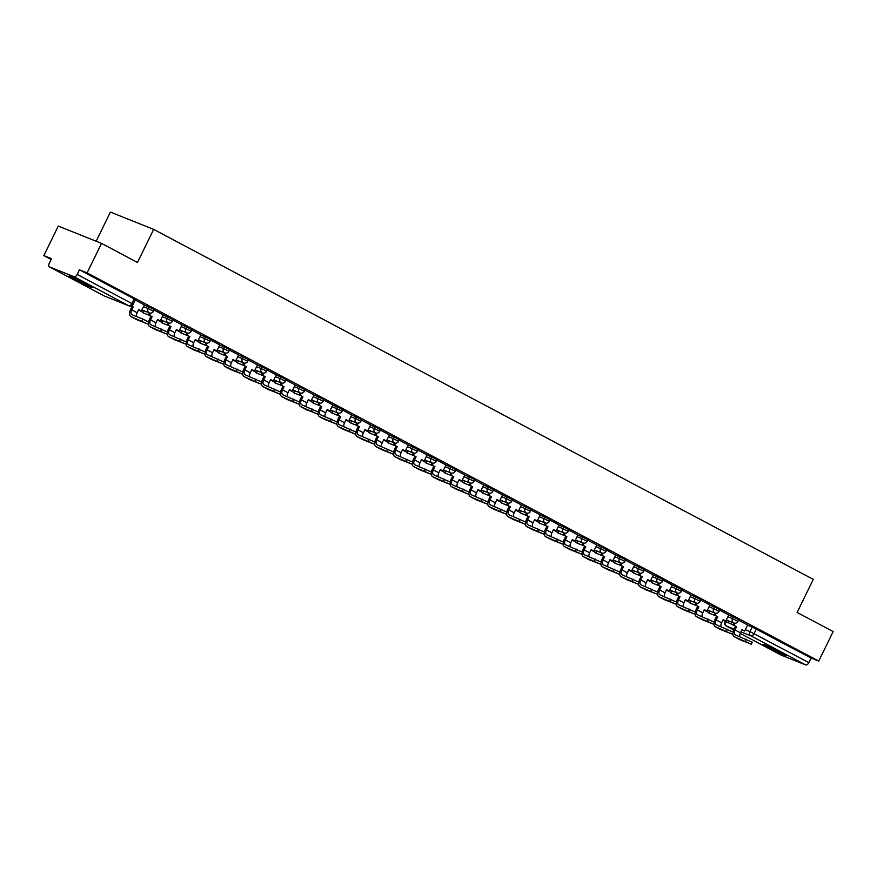 <?xml version="1.0" encoding="UTF-8"?>
<svg xmlns="http://www.w3.org/2000/svg" width="877" height="877" viewBox="0 0 877 877"><rect width="100%" height="100%" fill="white"/><g stroke="black" fill="none" stroke-linecap="round" stroke-linejoin="round"><path stroke-width="1.32" d="M154.286 309.647L148.904 306.906L148.103 308.54L153.486 311.269L154.286 309.647M173.142 319.645L167.748 316.915L166.959 318.548L172.341 321.278L173.142 319.645M191.997 329.642L186.604 326.913L185.803 328.546L191.197 331.276L191.997 329.642M210.842 339.651L205.459 336.921L204.659 338.555L210.052 341.285L210.842 339.651M229.697 349.649L224.315 346.919L223.514 348.553L228.908 351.282L229.697 349.649M248.553 359.658L243.159 356.928L242.37 358.561L247.752 361.291L248.553 359.658M267.408 369.655L262.015 366.926L261.225 368.559L266.608 371.289L267.408 369.655M286.264 379.664L280.87 376.935L280.07 378.568L285.463 381.298L286.264 379.664M305.108 389.662L299.726 386.932L298.925 388.566L304.319 391.295L305.108 389.662M323.964 399.671L318.581 396.941L317.781 398.575L323.175 401.304L323.964 399.671M342.819 409.669L337.426 406.939L336.636 408.572L342.019 411.302L342.819 409.669M361.675 419.677L356.281 416.948L355.492 418.57L360.875 421.311L361.675 419.677M380.519 429.675L375.137 426.946L374.336 428.579L379.73 431.309L380.519 429.675M399.375 439.684L393.992 436.954L393.192 438.577L398.586 441.317L399.375 439.684M418.23 449.682L412.837 446.952L412.047 448.585L417.43 451.315L418.23 449.682M437.086 459.691L431.692 456.95L430.903 458.583L436.286 461.324L437.086 459.691M455.941 469.688L450.548 466.959L449.748 468.592L455.141 471.322L455.941 469.688M474.786 479.697L469.403 476.956L468.603 478.59L473.997 481.33L474.786 479.697M493.641 489.695L488.259 486.965L487.459 488.599L492.852 491.328L493.641 489.695M512.497 499.704L507.103 496.963L506.314 498.596L511.697 501.326L512.497 499.704M531.352 509.701L525.959 506.972L525.17 508.605L530.552 511.335L531.352 509.701M550.208 519.71L544.814 516.97L544.014 518.603L549.408 521.333L550.208 519.71M569.052 529.708L563.67 526.978L562.87 528.612L568.263 531.341L569.052 529.708M587.908 539.717L582.525 536.976L581.725 538.61L587.108 541.339L587.908 539.717M606.763 549.715L601.37 546.985L600.581 548.618L605.963 551.348L606.763 549.715M625.619 559.712L620.225 556.983L619.425 558.616L624.819 561.346L625.619 559.712M644.463 569.721L639.081 566.991L638.281 568.625L643.674 571.355L644.463 569.721M663.319 579.719L657.936 576.989L657.136 578.623L662.53 581.352L663.319 579.719M682.174 589.728L676.781 586.998L675.992 588.631L681.374 591.361L682.174 589.728M701.03 599.725L695.636 596.996L694.847 598.629L700.23 601.359L701.03 599.725M719.885 609.734L714.492 607.005L713.692 608.638L719.085 611.368L719.885 609.734M738.73 619.732L733.347 617.002L732.547 618.636L737.941 621.365L738.73 619.732M767.956 647.379A12.892 0.647 -154 0 0 779.872 653.233A12.892 0.647 -154 0 0 786.285 655.722A12.892 0.647 -154 0 0 781.451 652.773A12.892 0.647 -154 0 0 769.524 646.919A12.892 0.647 -154 0 0 763.111 644.42A12.892 0.647 -154 0 0 767.956 647.379M73.767 279.061A12.892 0.647 -154 0 0 85.694 284.915A12.892 0.647 -154 0 0 92.107 287.415A12.892 0.647 -154 0 0 87.261 284.455A12.892 0.647 -154 0 0 75.345 278.601A12.892 0.647 -154 0 0 68.932 276.102A12.892 0.647 -154 0 0 73.767 279.061M101.502 243.367L137.514 262.475L153.661 229.379L813.275 579.357L797.138 612.453L833.15 631.561L818.745 661.083L87.097 272.89L101.502 243.367L58.255 226.08L43.85 255.613L51.118 259.46M96.196 241.241L110.403 212.091L153.661 229.379M43.85 255.613L51.502 258.671L49.265 263.264A3.311 1.853 -62.1 0 0 49.441 266.882A3.311 1.853 -62.1 0 0 49.54 266.926L74.03 276.704A3.311 1.853 -62.1 0 0 77.198 274.435L133.194 304.242L135.431 299.638L134.192 298.882L131.945 303.486A3.311 1.853 -62.1 0 1 128.776 305.755L74.03 276.704M87.097 272.89L79.445 269.831L77.198 274.435M747.544 625.148L752.203 627.011L749.956 631.604L808.846 662.628A3.311 1.853 117.9 0 1 805.667 664.909L781.188 655.119A3.311 1.853 117.9 0 1 781.089 655.075A3.311 1.853 117.9 0 1 780.99 655.02M808.846 662.628L811.093 658.024L818.745 661.083M728.765 614.974L719.677 610.14M702.181 616.674A4.462 2.51 -62.1 0 1 702.74 612.826L704.297 609.636L706.95 611.039L709.975 604.987L700.833 600.142M691.065 594.968L681.977 590.133M664.481 596.667A4.462 2.51 -62.1 0 1 665.029 592.819L666.586 589.629L669.25 591.043L672.275 584.981L663.122 580.135M653.354 574.961L644.266 570.127M626.77 576.66A4.462 2.51 -62.1 0 1 627.329 572.813L628.886 569.622L631.539 571.037L634.564 564.974L625.422 560.129M615.654 554.955L606.566 550.12M589.07 556.665A4.462 2.51 -62.1 0 1 589.618 552.806L591.175 549.616L593.839 551.03L596.864 544.979L587.711 540.122M577.943 534.948L568.855 530.114M551.359 536.658A4.462 2.51 -62.1 0 1 551.907 532.799L553.464 529.609L556.128 531.023L559.153 524.972L550 520.116M540.243 514.942L531.155 510.107M513.648 516.652A4.462 2.51 -62.1 0 1 514.207 512.793L515.764 509.603L518.417 511.017L521.453 504.966L512.3 500.109M502.532 494.935L493.444 490.1M475.948 496.645A4.462 2.51 -62.1 0 1 476.496 492.786L478.053 489.596L480.717 491.01L483.742 484.959L474.589 480.103M464.821 474.928L455.733 470.094M438.237 476.639A4.462 2.51 -62.1 0 1 438.796 472.78L440.353 469.59L443.006 471.004L446.031 464.953L436.889 460.096M427.121 454.922L418.033 450.087M400.537 456.632A4.462 2.51 -62.1 0 1 401.085 452.773L402.642 449.583L405.306 450.997L408.331 444.946L399.178 440.09M389.41 434.915L380.322 430.081M362.826 436.625A4.462 2.51 -62.1 0 1 363.385 432.767L364.942 429.577L367.595 430.991L370.62 424.939L361.477 420.083M351.71 414.909L342.622 410.074M325.126 416.619A4.462 2.51 -62.1 0 1 325.674 412.76L327.231 409.57L329.895 410.984L332.92 404.933L323.766 400.076M313.999 394.902L304.911 390.068M287.415 396.612A4.462 2.51 -62.1 0 1 287.974 392.753L289.52 389.563L292.184 390.978L295.209 384.926L286.055 380.07M276.299 374.896L267.211 370.072M249.704 376.606A4.462 2.51 -62.1 0 1 250.263 372.747L251.82 369.557L254.473 370.971L257.509 364.92L248.355 360.063M230.859 366.597A4.462 2.51 -62.1 0 1 231.407 362.749L232.964 359.559L235.628 360.973L238.654 354.911L229.5 350.066M212.004 356.599A4.462 2.51 -62.1 0 1 212.552 352.74L214.109 349.55L216.772 350.964L219.798 344.913L210.644 340.057M193.148 346.59A4.462 2.51 -62.1 0 1 193.707 342.743L195.264 339.552L197.917 340.967L200.943 334.915L191.8 330.059M174.293 336.593A4.462 2.51 -62.1 0 1 174.852 332.734L176.409 329.544L179.061 330.958L182.087 324.907L172.944 320.05M155.448 326.595A4.462 2.51 -62.1 0 1 155.996 322.736L157.553 319.546L160.217 320.96L163.243 314.909L154.089 310.052M136.593 316.586A4.462 2.51 -62.1 0 1 137.141 312.727L138.698 309.537L141.361 310.951L144.387 304.9L135.233 300.044M144.234 305.043L148.904 306.906M163.089 315.051L167.748 316.915M181.945 325.049L186.604 326.913M200.8 335.058L205.459 336.921M219.656 345.056L224.315 346.919M238.5 355.064L243.159 356.928M257.356 365.062L262.015 366.926M276.211 375.071L280.87 376.935M295.067 385.069L299.726 386.932M313.922 395.078L318.581 396.941M332.767 405.075L337.426 406.939M351.622 415.084L356.281 416.948M370.478 425.082L375.137 426.946M389.333 435.091L393.992 436.954M408.178 445.088L412.837 446.952M427.033 455.097L431.692 456.95M445.889 465.095L450.548 466.959M464.744 475.104L469.403 476.956M483.6 485.102L488.259 486.965M502.444 495.11L507.103 496.963M521.3 505.108L525.959 506.972M540.155 515.106L544.814 516.97M559.011 525.115L563.67 526.978M577.855 535.113L582.525 536.976M596.711 545.121L601.37 546.985M615.566 555.119L620.225 556.983M634.422 565.128L639.081 566.991M653.277 575.126L657.936 576.989M672.122 585.134L676.781 586.998M690.977 595.132L695.636 596.996M709.833 605.141L714.492 607.005M728.688 615.139L733.347 617.002M739.892 636.68A4.462 2.51 -62.1 0 1 740.44 632.832L741.997 629.642L744.661 631.045L747.686 624.994L738.533 620.138M79.445 269.831L134.192 298.882M811.093 658.024L752.203 627.011M734.937 623.229L733.906 625.345L732.777 624.895L736.559 626.759L735.003 629.949A4.462 2.51 -62.1 0 0 735.244 634.816A4.462 2.51 -62.1 0 0 735.386 634.882L752.214 642.26L751.282 644.189L734.444 636.812A6.61 3.716 117.9 0 1 734.246 636.724A6.61 3.716 117.9 0 1 732.832 633.347M739.486 639.486A6.61 3.716 117.9 0 0 739.684 639.607A6.61 3.716 117.9 0 0 739.881 639.695L751.282 644.189M733.906 625.345L736.559 626.759M722.922 620.083L727.91 622.582L722.988 619.973M728.699 620.971L727.91 622.582M741.942 629.752L744.661 631.045M733.008 631.988A6.61 3.716 117.9 0 1 733.885 629.5L735.441 626.31M732.777 624.895L733.709 622.977A3.311 2.73 -68.2 0 1 733.523 622.889A3.311 2.73 111.8 0 1 732.547 618.636L727.888 616.772M716.081 613.22L715.051 615.336L713.922 614.887L717.704 616.75L716.147 619.94A4.462 2.51 -62.1 0 0 716.399 624.819A4.462 2.51 -62.1 0 0 716.531 624.884L733.369 632.262L732.427 634.192L715.588 626.814A6.61 3.716 117.9 0 1 715.391 626.715A6.61 3.716 117.9 0 1 713.977 623.339M720.631 629.489A6.61 3.716 117.9 0 0 720.828 629.598A6.61 3.716 117.9 0 0 721.026 629.697L732.427 634.192M715.051 615.336L717.704 616.75M728.776 614.963L725.805 621.048L723.141 619.633L721.596 622.823A4.462 2.51 -62.1 0 0 721.037 626.682M704.078 610.085L709.054 612.584L704.132 609.964M709.844 610.973L709.054 612.584M723.087 619.754L725.805 621.048M714.152 621.979A6.61 3.716 117.9 0 1 715.029 619.491L716.586 616.301M713.922 614.887L714.854 612.979A3.311 2.73 -68.2 0 1 714.667 612.88A3.311 2.73 111.8 0 1 713.692 608.638L709.033 606.774M697.226 603.223L696.195 605.338L695.066 604.889L698.859 606.752L697.303 609.943A4.462 2.51 -62.1 0 0 697.544 614.81A4.462 2.51 -62.1 0 0 697.675 614.876L714.514 622.253L713.571 624.183L696.744 616.805A6.61 3.716 117.9 0 1 696.535 616.717A6.61 3.716 117.9 0 1 695.132 613.341M701.775 619.48A6.61 3.716 117.9 0 0 701.973 619.601A6.61 3.716 117.9 0 0 702.181 619.688L713.571 624.183M696.195 605.338L698.859 606.752M685.222 600.076L690.199 602.576L685.277 599.967M690.988 600.964L690.199 602.576M704.231 609.745L706.95 611.039M695.308 611.982A6.61 3.716 117.9 0 1 696.174 609.493L697.73 606.303M695.066 604.889L696.009 602.97A3.311 2.73 -68.2 0 1 695.812 602.883A3.311 2.73 111.8 0 1 694.847 598.629L690.188 596.766M678.381 593.214L677.34 595.33L676.222 594.88L680.004 596.744L678.447 599.934A4.462 2.51 -62.1 0 0 678.688 604.812A4.462 2.51 -62.1 0 0 678.831 604.878L695.658 612.256L694.716 614.185L677.888 606.807A6.61 3.716 117.9 0 1 677.68 606.709A6.61 3.716 117.9 0 1 676.277 603.332M682.931 609.482A6.61 3.716 117.9 0 0 683.117 609.592A6.61 3.716 117.9 0 0 683.326 609.69L694.716 614.185M677.34 595.33L680.004 596.744M691.065 594.957L688.094 601.041L685.441 599.627L683.885 602.817A4.462 2.51 -62.1 0 0 683.326 606.676M666.367 590.078L671.354 592.578L666.421 589.958M672.133 590.966L671.354 592.578M685.386 599.747L688.094 601.041M676.452 601.984A6.61 3.716 117.9 0 1 677.318 599.484L678.875 596.294M676.222 594.88L677.154 592.973A3.311 2.73 -68.2 0 1 676.956 592.874A3.311 2.73 111.8 0 1 675.992 588.631L671.333 586.768M659.526 583.216L658.484 585.332L657.366 584.882L661.148 586.746L659.592 589.936A4.462 2.51 -62.1 0 0 659.833 594.803A4.462 2.51 -62.1 0 0 659.975 594.869L676.803 602.247L675.86 604.176L659.033 596.798A6.61 3.716 117.9 0 1 658.824 596.711A6.61 3.716 117.9 0 1 657.421 593.334M664.075 599.473A6.61 3.716 117.9 0 0 664.273 599.594A6.61 3.716 117.9 0 0 664.47 599.682L675.86 604.176M658.484 585.332L661.148 586.746M647.511 580.07L652.499 582.569L647.566 579.96M653.277 580.958L652.499 582.569M666.531 589.739L669.25 591.043M657.597 591.975A6.61 3.716 117.9 0 1 658.463 589.487L660.019 586.296M657.366 584.882L658.298 582.964M640.67 573.207L639.64 575.323L638.511 574.873L642.293 576.737L640.736 579.927A4.462 2.51 -62.1 0 0 640.988 584.806A4.462 2.51 -62.1 0 0 641.12 584.871L657.947 592.249L657.016 594.178L640.177 586.801A6.61 3.716 117.9 0 1 639.98 586.702A6.61 3.716 117.9 0 1 638.566 583.326M645.22 589.476A6.61 3.716 117.9 0 0 645.417 589.585A6.61 3.716 117.9 0 0 645.615 589.684L657.016 594.178M639.64 575.323L642.293 576.737M653.365 574.95L650.394 581.034L647.73 579.62L646.174 582.81A4.462 2.51 -62.1 0 0 645.625 586.669M628.656 570.072L633.643 572.571L628.721 569.951M634.433 570.96L633.643 572.571M647.675 579.741L650.394 581.034M638.741 581.977A6.61 3.716 117.9 0 1 639.618 579.478L641.175 576.288M638.511 574.873L639.443 572.966M621.815 563.209L620.784 565.325L619.655 564.876L623.437 566.739L621.892 569.929A4.462 2.51 -62.1 0 0 622.133 574.797A4.462 2.51 -62.1 0 0 622.264 574.863L639.103 582.24L638.16 584.17L621.322 576.792A6.61 3.716 117.9 0 1 621.124 576.704A6.61 3.716 117.9 0 1 619.721 573.328M626.364 579.467A6.61 3.716 117.9 0 0 626.562 579.587A6.61 3.716 117.9 0 0 626.77 579.675L638.16 584.17M620.784 565.325L623.437 566.739M609.811 560.074L614.788 562.563L609.866 559.954M615.577 560.951L614.788 562.563M628.82 569.743L631.539 571.037M619.896 571.968A6.61 3.716 117.9 0 1 620.763 569.48L622.319 566.29M619.655 564.876L620.598 562.957M602.959 553.201L601.929 555.316L600.811 554.867L604.593 556.731L603.036 559.921A4.462 2.51 -62.1 0 0 603.277 564.799A4.462 2.51 -62.1 0 0 603.42 564.865L620.247 572.242L619.305 574.172L602.477 566.794A6.61 3.716 117.9 0 1 602.269 566.695A6.61 3.716 117.9 0 1 600.866 563.319M607.52 569.469A6.61 3.716 117.9 0 0 607.706 569.579A6.61 3.716 117.9 0 0 607.914 569.677L619.305 574.172M601.929 555.316L604.593 556.731M615.654 554.944L612.683 561.028L610.03 559.614L608.474 562.804A4.462 2.51 -62.1 0 0 607.914 566.663M590.955 550.065L595.932 552.565L591.01 549.945M596.722 550.953L595.932 552.565M609.975 559.734L612.683 561.028M601.041 561.971A6.61 3.716 117.9 0 1 601.907 559.471L603.464 556.281M600.811 554.867L601.743 552.959M584.115 543.203L583.073 545.319L581.955 544.869L585.737 546.733L584.181 549.923A4.462 2.51 -62.1 0 0 584.422 554.801A4.462 2.51 -62.1 0 0 584.564 554.856L601.392 562.234L600.449 564.163L583.622 556.785A6.61 3.716 117.9 0 1 583.413 556.698A6.61 3.716 117.9 0 1 582.01 553.321M588.664 559.46A6.61 3.716 117.9 0 0 588.851 559.581A6.61 3.716 117.9 0 0 589.059 559.679L600.449 564.163M583.073 545.319L585.737 546.733M572.1 540.068L577.088 542.556L572.155 539.947M577.866 540.945L577.088 542.556M591.12 549.736L593.839 551.03M582.185 551.962A6.61 3.716 117.9 0 1 583.052 549.473L584.608 546.283M581.955 544.869L582.887 542.951M565.259 533.194L564.229 535.321L563.1 534.871L566.882 536.724L565.325 539.914A4.462 2.51 -62.1 0 0 565.566 544.792A4.462 2.51 -62.1 0 0 565.709 544.858L582.536 552.236L581.604 554.165L564.766 546.788A6.61 3.716 117.9 0 1 564.569 546.689A6.61 3.716 117.9 0 1 563.155 543.312M569.809 549.462A6.61 3.716 117.9 0 0 570.006 549.572A6.61 3.716 117.9 0 0 570.203 549.671L581.604 554.165M564.229 535.321L566.882 536.724M577.943 534.937L574.983 541.021L572.319 539.607L570.763 542.797A4.462 2.51 -62.1 0 0 570.214 546.656M553.244 530.059L558.232 532.558L553.31 529.938M559.011 530.947L558.232 532.558M572.264 539.728L574.983 541.021M563.33 541.964A6.61 3.716 117.9 0 1 564.207 539.465L565.764 536.275M563.1 534.871L564.032 532.953M546.404 523.196L545.373 525.312L544.244 524.863L548.026 526.726L546.47 529.916A4.462 2.51 -62.1 0 0 546.722 534.795A4.462 2.51 -62.1 0 0 546.853 534.849L563.692 542.227L562.749 544.157L545.911 536.779A6.61 3.716 117.9 0 1 545.713 536.691A6.61 3.716 117.9 0 1 544.299 533.315M550.953 539.454A6.61 3.716 117.9 0 0 551.151 539.574A6.61 3.716 117.9 0 0 551.348 539.673L562.749 544.157M545.373 525.312L548.026 526.726M534.4 520.061L539.377 522.549L534.455 519.94M540.166 520.938L539.377 522.549M553.409 529.73L556.128 531.023M544.474 531.955A6.61 3.716 117.9 0 1 545.351 529.467L546.908 526.277M544.244 524.863L545.176 522.944M527.548 513.188L526.518 515.314L525.389 514.865L529.182 516.717L527.625 519.908A4.462 2.51 -62.1 0 0 527.866 524.786A4.462 2.51 -62.1 0 0 527.998 524.852L544.836 532.229L543.893 534.159L527.066 526.781A6.61 3.716 117.9 0 1 526.858 526.682A6.61 3.716 117.9 0 1 525.455 523.317M532.098 529.456A6.61 3.716 117.9 0 0 532.295 529.565A6.61 3.716 117.9 0 0 532.503 529.664L543.893 534.159M526.518 515.314L529.182 516.717M540.243 514.931L537.272 521.015L534.619 519.601L533.063 522.802A4.462 2.51 -62.1 0 0 532.503 526.649M515.544 510.052L520.521 512.552L515.599 509.932M521.311 510.94L520.521 512.552M534.553 519.721L537.272 521.015M525.63 521.958A6.61 3.716 117.9 0 1 526.496 519.458L528.053 516.268M525.389 514.865L526.332 512.946M508.693 503.19L507.662 505.305L506.544 504.856L510.326 506.72L508.77 509.91A4.462 2.51 -62.1 0 0 509.011 514.788A4.462 2.51 -62.1 0 0 509.153 514.843L525.981 522.221L525.038 524.15L508.211 516.772A6.61 3.716 117.9 0 1 508.002 516.685A6.61 3.716 117.9 0 1 506.599 513.308M513.253 519.447A6.61 3.716 117.9 0 0 513.44 519.568A6.61 3.716 117.9 0 0 513.648 519.666L525.038 524.15M507.662 505.305L510.326 506.72M496.689 500.054L501.666 502.543L496.744 499.934M502.455 500.931L501.666 502.543M515.709 509.723L518.417 511.017M506.774 511.949A6.61 3.716 117.9 0 1 507.64 509.46L509.197 506.27M506.544 504.856L507.476 502.938M489.848 493.181L488.807 495.308L487.689 494.858L491.471 496.711L489.914 499.901A4.462 2.51 -62.1 0 0 490.155 504.779A4.462 2.51 -62.1 0 0 490.298 504.845L507.125 512.223L506.182 514.152L489.355 506.774A6.61 3.716 117.9 0 1 489.147 506.676A6.61 3.716 117.9 0 1 487.744 503.31M494.398 509.449A6.61 3.716 117.9 0 0 494.584 509.57A6.61 3.716 117.9 0 0 494.792 509.658L506.182 514.152M488.807 495.308L491.471 496.711M502.532 494.924L499.572 501.008L496.908 499.605L495.352 502.795A4.462 2.51 -62.1 0 0 494.803 506.643M477.833 490.046L482.821 492.545L477.888 489.925M483.6 490.934L482.821 492.545M496.853 499.715L499.572 501.008M487.919 501.951A6.61 3.716 117.9 0 1 488.785 499.452L490.342 496.261M487.689 494.858L488.621 492.94M470.993 483.183L469.962 485.299L468.833 484.849L472.615 486.713L471.059 489.903A4.462 2.51 -62.1 0 0 471.3 494.781A4.462 2.51 -62.1 0 0 471.442 494.836L488.27 502.214L487.338 504.143L470.5 496.766A6.61 3.716 117.9 0 1 470.302 496.678A6.61 3.716 117.9 0 1 468.888 493.302M475.542 499.441A6.61 3.716 117.9 0 0 475.74 499.561A6.61 3.716 117.9 0 0 475.937 499.66L487.338 504.143M469.962 485.299L472.615 486.713M458.978 480.048L463.966 482.536L459.044 479.927M464.755 480.925L463.966 482.536M477.998 489.717L480.717 491.01M469.063 491.942A6.61 3.716 117.9 0 1 469.94 489.454L471.497 486.264M468.833 484.849L469.765 482.931M452.137 473.174L451.107 475.301L449.978 474.852L453.76 476.704L452.203 479.894A4.462 2.51 -62.1 0 0 452.455 484.773A4.462 2.51 -62.1 0 0 452.587 484.838L469.425 492.216L468.482 494.146L451.644 486.768A6.61 3.716 117.9 0 1 451.447 486.669A6.61 3.716 117.9 0 1 450.044 483.304M456.687 489.443A6.61 3.716 117.9 0 0 456.884 489.563A6.61 3.716 117.9 0 0 457.092 489.651L468.482 494.146M451.107 475.301L453.76 476.704M464.832 474.917L461.861 481.002L459.208 479.598L457.651 482.788A4.462 2.51 -62.1 0 0 457.092 486.636M440.133 470.039L445.11 472.539L440.188 469.929M445.9 470.927L445.11 472.539M459.142 479.708L461.861 481.002M450.219 481.944A6.61 3.716 117.9 0 1 451.085 479.445L452.642 476.255M449.978 474.852L450.921 472.933A3.311 2.73 -68.2 0 1 450.723 472.846A3.311 2.73 111.8 0 1 449.748 468.592L445.088 466.728M433.282 463.177L432.251 465.292L431.133 464.843L434.915 466.707L433.359 469.897A4.462 2.51 -62.1 0 0 433.6 474.775A4.462 2.51 -62.1 0 0 433.731 474.841L450.57 482.207L449.627 484.137L432.799 476.759A6.61 3.716 117.9 0 1 432.591 476.671A6.61 3.716 117.9 0 1 431.188 473.295M437.842 479.434A6.61 3.716 117.9 0 0 438.029 479.555A6.61 3.716 117.9 0 0 438.237 479.653L449.627 484.137M432.251 465.292L434.915 466.707M421.278 460.041L426.255 462.53L421.333 459.921M427.044 460.929L426.255 462.53M440.298 469.71L443.006 471.004M431.363 471.936A6.61 3.716 117.9 0 1 432.229 469.447L433.786 466.257M431.133 464.843L432.065 462.924A3.311 2.73 -68.2 0 1 431.868 462.837A3.311 2.73 111.8 0 1 430.903 458.583L426.244 456.731M414.437 453.168L413.396 455.295L412.278 454.845L416.06 456.698L414.503 459.888A4.462 2.51 -62.1 0 0 414.744 464.766A4.462 2.51 -62.1 0 0 414.887 464.832L431.714 472.21L430.771 474.139L413.944 466.761A6.61 3.716 117.9 0 1 413.736 466.663A6.61 3.716 117.9 0 1 412.333 463.297M418.987 469.436A6.61 3.716 117.9 0 0 419.173 469.557A6.61 3.716 117.9 0 0 419.381 469.644L430.771 474.139M413.396 455.295L416.06 456.698M427.121 454.911L424.15 460.995L421.497 459.592L419.94 462.782A4.462 2.51 -62.1 0 0 419.392 466.63M402.422 450.033L407.41 452.532L402.477 449.923M408.189 450.921L407.41 452.532M421.442 459.701L424.15 460.995M412.508 461.938A6.61 3.716 117.9 0 1 413.374 459.438L414.931 456.248M412.278 454.845L413.21 452.927A3.311 2.73 -68.2 0 1 413.012 452.839A3.311 2.73 111.8 0 1 412.047 448.585L407.388 446.722M395.582 443.17L394.551 445.286L393.422 444.836L397.204 446.7L395.648 449.89A4.462 2.51 -62.1 0 0 395.889 454.768A4.462 2.51 -62.1 0 0 396.031 454.834L412.859 462.212L411.916 464.13L395.088 456.764A6.61 3.716 117.9 0 1 394.88 456.665A6.61 3.716 117.9 0 1 393.477 453.288M400.131 459.438A6.61 3.716 117.9 0 0 400.329 459.548A6.61 3.716 117.9 0 0 400.526 459.647L411.916 464.13M394.551 445.286L397.204 446.7M383.567 440.035L388.555 442.523L383.633 439.914M389.333 440.923L388.555 442.523M402.587 449.704L405.306 450.997M393.652 451.929A6.61 3.716 117.9 0 1 394.529 449.441L396.075 446.25M393.422 444.836L394.354 442.918A3.311 2.73 -68.2 0 1 394.168 442.83A3.311 2.73 111.8 0 1 393.192 438.577L388.533 436.724M376.726 433.172L375.696 435.288L374.567 434.839L378.349 436.691L376.792 439.881A4.462 2.51 -62.1 0 0 377.044 444.76A4.462 2.51 -62.1 0 0 377.176 444.825L394.014 452.203L393.071 454.133L376.233 446.755A6.61 3.716 117.9 0 1 376.036 446.656A6.61 3.716 117.9 0 1 374.622 443.291M381.276 449.43A6.61 3.716 117.9 0 0 381.473 449.55A6.61 3.716 117.9 0 0 381.67 449.638L393.071 454.133M375.696 435.288L378.349 436.691M389.421 434.904L386.45 440.988L383.786 439.585L382.229 442.775A4.462 2.51 -62.1 0 0 381.681 446.623M364.722 430.026L369.699 432.525L364.777 429.916M370.489 430.914L369.699 432.525M383.731 439.695L386.45 440.988M374.797 441.931A6.61 3.716 117.9 0 1 375.674 439.432L377.231 436.242M374.567 434.839L375.499 432.92A3.311 2.73 -68.2 0 1 375.312 432.832A3.311 2.73 111.8 0 1 374.336 428.579L369.677 426.715M357.871 423.163L356.84 425.279L355.711 424.83L359.493 426.693L357.948 429.883A4.462 2.51 -62.1 0 0 358.189 434.762A4.462 2.51 -62.1 0 0 358.32 434.828L375.159 442.205L374.216 444.135L357.388 436.757A6.61 3.716 117.9 0 1 357.18 436.658A6.61 3.716 117.9 0 1 355.777 433.282M362.42 439.432A6.61 3.716 117.9 0 0 362.618 439.541A6.61 3.716 117.9 0 0 362.826 439.64L374.216 444.135M356.84 425.279L359.493 426.693M345.867 420.028L350.844 422.528L345.922 419.908M351.633 420.916L350.844 422.528M364.876 429.697L367.595 430.991M355.952 431.922A6.61 3.716 117.9 0 1 356.818 429.434L358.375 426.244M355.711 424.83L356.654 422.922A3.311 2.73 -68.2 0 1 356.457 422.824A3.311 2.73 111.8 0 1 355.492 418.57L350.822 416.718M339.015 413.166L337.985 415.281L336.867 414.832L340.649 416.685L339.092 419.886A4.462 2.51 -62.1 0 0 339.333 424.753A4.462 2.51 -62.1 0 0 339.476 424.819L356.303 432.197L355.36 434.126L338.533 426.748A6.61 3.716 117.9 0 1 338.325 426.65A6.61 3.716 117.9 0 1 336.921 423.284M343.576 429.423A6.61 3.716 117.9 0 0 343.762 429.544A6.61 3.716 117.9 0 0 343.97 429.631L355.36 434.126M337.985 415.281L340.649 416.685M351.71 414.898L348.739 420.982L346.086 419.579L344.529 422.769A4.462 2.51 -62.1 0 0 343.97 426.617M327.011 410.019L331.988 412.519L327.066 409.91M332.778 410.907L331.988 412.519M346.031 419.688L348.739 420.982M337.097 421.925A6.61 3.716 117.9 0 1 337.963 419.436L339.52 416.235M336.867 414.832L337.798 412.914A3.311 2.73 -68.2 0 1 337.601 412.826A3.311 2.73 111.8 0 1 336.636 408.572L331.977 406.709M320.171 403.157L319.129 405.273L318.011 404.823L321.793 406.687L320.237 409.877A4.462 2.51 -62.1 0 0 320.478 414.755A4.462 2.51 -62.1 0 0 320.62 414.821L337.448 422.199L336.505 424.128L319.677 416.75A6.61 3.716 117.9 0 1 319.469 416.652A6.61 3.716 117.9 0 1 318.066 413.275M324.72 419.425A6.61 3.716 117.9 0 0 324.907 419.535A6.61 3.716 117.9 0 0 325.115 419.634L336.505 424.128M319.129 405.273L321.793 406.687M308.156 400.022L313.144 402.521L308.211 399.901M313.922 400.91L313.144 402.521M327.176 409.691L329.895 410.984M318.241 411.916A6.61 3.716 117.9 0 1 319.107 409.427L320.664 406.237M318.011 404.823L318.943 402.916A3.311 2.73 -68.2 0 1 318.746 402.817A3.311 2.73 111.8 0 1 317.781 398.575L313.122 396.711M301.315 393.159L300.285 395.275L299.156 394.825L302.938 396.689L301.381 399.879A4.462 2.51 -62.1 0 0 301.622 404.746A4.462 2.51 -62.1 0 0 301.765 404.812L318.592 412.19L317.66 414.119L300.822 406.742A6.61 3.716 117.9 0 1 300.625 406.654A6.61 3.716 117.9 0 1 299.21 403.277M305.865 409.416A6.61 3.716 117.9 0 0 306.062 409.537A6.61 3.716 117.9 0 0 306.259 409.625L317.66 414.119M300.285 395.275L302.938 396.689M313.999 394.891L311.039 400.975L308.375 399.572L306.818 402.762A4.462 2.51 -62.1 0 0 306.27 406.61M289.3 390.013L294.288 392.512L289.366 389.903M295.078 390.901L294.288 392.512M308.32 399.682L311.039 400.975M299.386 401.918A6.61 3.716 117.9 0 1 300.263 399.43L301.82 396.24M299.156 394.825L300.087 392.907A3.311 2.73 -68.2 0 1 299.901 392.819A3.311 2.73 111.8 0 1 298.925 388.566L294.266 386.702M282.46 383.15L281.429 385.266L280.3 384.817L284.082 386.68L282.526 389.87A4.462 2.51 -62.1 0 0 282.778 394.749A4.462 2.51 -62.1 0 0 282.909 394.814L299.748 402.192L298.805 404.122L281.966 396.744A6.61 3.716 117.9 0 1 281.769 396.645A6.61 3.716 117.9 0 1 280.355 393.269M287.009 399.419A6.61 3.716 117.9 0 0 287.207 399.528A6.61 3.716 117.9 0 0 287.404 399.627L298.805 404.122M281.429 385.266L284.082 386.68M270.456 380.015L275.433 382.515L270.511 379.894M276.222 380.903L275.433 382.515M289.465 389.684L292.184 390.978M280.53 391.909A6.61 3.716 117.9 0 1 281.407 389.421L282.964 386.231M280.3 384.817L281.232 382.909A3.311 2.73 -68.2 0 1 281.046 382.81A3.311 2.73 111.8 0 1 280.07 378.568L275.411 376.704M263.604 373.153L262.574 375.268L261.445 374.819L265.238 376.682L263.681 379.873A4.462 2.51 -62.1 0 0 263.922 384.74A4.462 2.51 -62.1 0 0 264.054 384.806L280.892 392.183L279.949 394.113L263.122 386.735A6.61 3.716 117.9 0 1 262.914 386.647A6.61 3.716 117.9 0 1 261.51 383.271M268.154 389.41A6.61 3.716 117.9 0 0 268.351 389.531A6.61 3.716 117.9 0 0 268.559 389.618L279.949 394.113M262.574 375.268L265.238 376.682M276.299 374.885L273.328 380.969L270.675 379.566L269.118 382.756A4.462 2.51 -62.1 0 0 268.559 386.604M251.6 370.006L256.577 372.506L251.655 369.897M257.367 370.894L256.577 372.506M270.609 379.675L273.328 380.969M261.686 381.912A6.61 3.716 117.9 0 1 262.552 379.423L264.109 376.233M261.445 374.819L262.387 372.9A3.311 2.73 -68.2 0 1 262.19 372.813A3.311 2.73 111.8 0 1 261.225 368.559L256.566 366.696M244.76 363.144L243.718 365.26L242.6 364.81L246.382 366.674L244.826 369.864A4.462 2.51 -62.1 0 0 245.067 374.742A4.462 2.51 -62.1 0 0 245.209 374.808L262.037 382.186L261.094 384.115L244.266 376.737A6.61 3.716 117.9 0 1 244.058 376.639A6.61 3.716 117.9 0 1 242.655 373.262M249.309 379.412A6.61 3.716 117.9 0 0 249.496 379.522A6.61 3.716 117.9 0 0 249.704 379.62L261.094 384.115M243.718 365.26L246.382 366.674M232.745 360.008L237.733 362.508L232.8 359.888M238.511 360.896L237.733 362.508M251.765 369.677L254.473 370.971M242.83 371.914A6.61 3.716 117.9 0 1 243.696 369.414L245.253 366.224M242.6 364.81L243.532 362.903A3.311 2.73 -68.2 0 1 243.335 362.804A3.311 2.73 111.8 0 1 242.37 358.561L237.711 356.698M225.904 353.146L224.863 355.262L223.745 354.812L227.527 356.676L225.97 359.866A4.462 2.51 -62.1 0 0 226.211 364.733A4.462 2.51 -62.1 0 0 226.354 364.799L243.181 372.177L242.238 374.106L225.411 366.729A6.61 3.716 117.9 0 1 225.203 366.641A6.61 3.716 117.9 0 1 223.799 363.264M230.454 369.403A6.61 3.716 117.9 0 0 230.651 369.524A6.61 3.716 117.9 0 0 230.848 369.612L242.238 374.106M224.863 355.262L227.527 356.676M213.889 350L218.877 352.499L213.944 349.89M219.656 350.888L218.877 352.499M232.909 359.68L235.628 360.973M223.975 361.905A6.61 3.716 117.9 0 1 224.841 359.417L226.398 356.226M223.745 354.812L224.676 352.894M207.049 343.137L206.018 345.253L204.889 344.804L208.671 346.667L207.115 349.857A4.462 2.51 -62.1 0 0 207.367 354.736A4.462 2.51 -62.1 0 0 207.498 354.801L224.326 362.179L223.394 364.108L206.555 356.731A6.61 3.716 117.9 0 1 206.358 356.632A6.61 3.716 117.9 0 1 204.944 353.256M211.598 359.406A6.61 3.716 117.9 0 0 211.795 359.515A6.61 3.716 117.9 0 0 211.993 359.614L223.394 364.108M206.018 345.253L208.671 346.667M195.034 340.002L200.022 342.501L195.1 339.881M200.811 340.89L200.022 342.501M214.054 349.671L216.772 350.964M205.119 351.907A6.61 3.716 117.9 0 1 205.996 349.408L207.553 346.218M204.889 344.804L205.821 342.896M188.193 333.139L187.163 335.255L186.034 334.806L189.816 336.669L188.27 339.859A4.462 2.51 -62.1 0 0 188.511 344.727A4.462 2.51 -62.1 0 0 188.643 344.793L205.481 352.17L204.538 354.1L187.7 346.722A6.61 3.716 117.9 0 1 187.503 346.634A6.61 3.716 117.9 0 1 186.099 343.258M192.743 349.397A6.61 3.716 117.9 0 0 192.94 349.517A6.61 3.716 117.9 0 0 193.148 349.605L204.538 354.1M187.163 335.255L189.816 336.669M176.189 330.004L181.166 332.493L176.244 329.884M181.956 330.881L181.166 332.493M195.198 339.673L197.917 340.967M186.275 341.898A6.61 3.716 117.9 0 1 187.141 339.41L188.698 336.22M186.034 334.806L186.976 332.887M169.338 323.131L168.307 325.257L167.189 324.808L170.971 326.661L169.414 329.851A4.462 2.51 -62.1 0 0 169.656 334.729A4.462 2.51 -62.1 0 0 169.798 334.795L186.626 342.173L185.683 344.102L168.855 336.724A6.61 3.716 117.9 0 1 168.647 336.625A6.61 3.716 117.9 0 1 167.244 333.249M173.898 339.399A6.61 3.716 117.9 0 0 174.084 339.509A6.61 3.716 117.9 0 0 174.293 339.607L185.683 344.102M168.307 325.257L170.971 326.661M157.334 319.995L162.311 322.495L157.389 319.875M163.1 320.883L162.311 322.495M176.354 329.664L179.061 330.958M167.419 331.901A6.61 3.716 117.9 0 1 168.285 329.401L169.842 326.211M167.189 324.808L168.121 322.889M150.493 313.133L149.452 315.249L148.334 314.799L152.116 316.663L150.559 319.853A4.462 2.51 -62.1 0 0 150.8 324.731A4.462 2.51 -62.1 0 0 150.943 324.786L167.77 332.164L166.827 334.093L150 326.715A6.61 3.716 117.9 0 1 149.792 326.628A6.61 3.716 117.9 0 1 148.388 323.251M155.043 329.39A6.61 3.716 117.9 0 0 155.229 329.511A6.61 3.716 117.9 0 0 155.437 329.609L166.827 334.093M149.452 315.249L152.116 316.663M138.478 309.998L143.466 312.486L138.533 309.877M144.245 310.875L143.466 312.486M157.498 319.666L160.217 320.96M148.564 321.892A6.61 3.716 117.9 0 1 149.43 319.403L150.987 316.213M148.334 314.799L149.265 312.881M142.852 319.085L148.915 322.166L147.983 324.095L131.144 316.718A6.61 3.716 117.9 0 1 130.947 316.619A6.61 3.716 117.9 0 1 130.585 309.395L132.142 306.205L133.26 306.654L131.703 309.844A4.462 2.51 -62.1 0 0 131.945 314.722A4.462 2.51 -62.1 0 0 132.087 314.788L142.852 319.085L141.921 321.015M136.187 319.392A6.61 3.716 117.9 0 0 136.384 319.502A6.61 3.716 117.9 0 0 136.582 319.601L147.983 324.095M131.462 305.854L132.142 306.205M131.616 305.788L133.26 306.654M138.643 309.658L141.361 310.951M49.54 266.926L104.286 295.977L128.776 305.755A3.311 2.73 111.8 0 0 128.996 305.865A3.311 3.311 0 0 0 133.194 304.242M725.619 621.519L732.843 624.764M745.297 629.741L749.956 631.604A3.311 2.73 -68.2 0 0 750.92 635.858L740.922 631.857M734.06 629.116L726.441 626.079L733.687 629.916L726.342 626.025A3.311 1.853 117.9 0 1 726.101 625.849M781.089 655.075L740.199 633.38L781.188 655.119M805.667 664.909L750.92 635.858A3.311 1.853 -62.1 0 0 754.099 633.578L756.347 628.984M143.444 306.676L148.103 308.54A3.311 2.73 111.8 0 0 149.068 312.793A3.311 2.73 -68.2 0 0 149.287 312.892A3.311 3.311 0 0 0 153.486 311.269M162.3 316.685L166.959 318.548A3.311 2.73 111.8 0 0 167.924 322.791A3.311 2.73 -68.2 0 0 168.143 322.9A3.311 3.311 0 0 0 172.341 321.278M181.144 326.683L185.803 328.546A3.311 2.73 111.8 0 0 186.779 332.8A3.311 2.73 -68.2 0 0 186.998 332.898A3.311 3.311 0 0 0 191.197 331.276M200 336.691L204.659 338.555A3.311 2.73 111.8 0 0 205.635 342.797A3.311 2.73 -68.2 0 0 205.854 342.907A3.311 3.311 0 0 0 210.052 341.285M218.855 346.689L223.514 348.553A3.311 2.73 111.8 0 0 224.479 352.806A3.311 2.73 -68.2 0 0 224.709 352.905A3.311 3.311 0 0 0 228.908 351.282M463.944 476.726L468.603 478.59A3.311 2.73 111.8 0 0 469.579 482.843A3.311 2.73 -68.2 0 0 469.798 482.942A3.311 3.311 0 0 0 473.997 481.33M482.799 486.735L487.459 488.599A3.311 2.73 111.8 0 0 488.423 492.852A3.311 2.73 -68.2 0 0 488.653 492.951A3.311 3.311 0 0 0 492.852 491.328M501.655 496.733L506.314 498.596A3.311 2.73 111.8 0 0 507.279 502.85A3.311 2.73 -68.2 0 0 507.498 502.949A3.311 3.311 0 0 0 511.697 501.326M520.5 506.742L525.17 508.605A3.311 2.73 111.8 0 0 526.134 512.848A3.311 2.73 -68.2 0 0 526.353 512.957A3.311 3.311 0 0 0 530.552 511.335M539.355 516.739L544.014 518.603A3.311 2.73 111.8 0 0 544.99 522.856A3.311 2.73 -68.2 0 0 545.209 522.955A3.311 3.311 0 0 0 549.408 521.333M558.21 526.748L562.87 528.612A3.311 2.73 111.8 0 0 563.845 532.854A3.311 2.73 -68.2 0 0 564.064 532.964A3.311 3.311 0 0 0 568.263 531.341M577.066 536.746L581.725 538.61A3.311 2.73 111.8 0 0 582.69 542.863A3.311 2.73 -68.2 0 0 582.909 542.962A3.311 3.311 0 0 0 587.108 541.339M595.922 546.755L600.581 548.618A3.311 2.73 111.8 0 0 601.545 552.861A3.311 2.73 -68.2 0 0 601.765 552.97A3.311 3.311 0 0 0 605.963 551.348M614.766 556.752L619.425 558.616A3.311 2.73 111.8 0 0 620.401 562.87A3.311 2.73 -68.2 0 0 620.62 562.968A3.311 3.311 0 0 0 624.819 561.346M633.622 566.761L638.281 568.625A3.311 2.73 111.8 0 0 639.256 572.867A3.311 2.73 -68.2 0 0 639.476 572.977A3.311 3.311 0 0 0 643.674 571.355M652.477 576.759L657.136 578.623A3.311 2.73 111.8 0 0 658.101 582.876A3.311 2.73 -68.2 0 0 658.331 582.975A3.311 3.311 0 0 0 662.53 581.352M708.101 612.201A3.311 2.73 111.8 0 0 709.044 613.1A3.311 2.73 111.8 0 0 709.263 613.209A3.311 2.73 111.8 0 0 709.493 613.286M689.245 602.192A3.311 2.73 111.8 0 0 690.188 603.102A3.311 2.73 111.8 0 0 690.407 603.201A3.311 2.73 111.8 0 0 690.637 603.277M670.39 592.194A3.311 2.73 111.8 0 0 671.333 593.093A3.311 2.73 111.8 0 0 671.552 593.203A3.311 2.73 111.8 0 0 671.782 593.28M651.534 582.185A3.311 2.73 111.8 0 0 652.477 583.095A3.311 2.73 111.8 0 0 652.696 583.194A3.311 2.73 111.8 0 0 652.927 583.271M632.69 572.188A3.311 2.73 111.8 0 0 633.622 573.087A3.311 2.73 111.8 0 0 633.852 573.196A3.311 2.73 111.8 0 0 634.082 573.273M613.834 562.179A3.311 2.73 111.8 0 0 614.777 563.089A3.311 2.73 111.8 0 0 614.996 563.187A3.311 2.73 111.8 0 0 615.226 563.264M594.979 552.181A3.311 2.73 111.8 0 0 595.922 553.08A3.311 2.73 111.8 0 0 596.141 553.19A3.311 2.73 111.8 0 0 596.371 553.266M576.123 542.172A3.311 2.73 111.8 0 0 577.066 543.082A3.311 2.73 111.8 0 0 577.285 543.181A3.311 2.73 111.8 0 0 577.515 543.258M557.279 532.175A3.311 2.73 111.8 0 0 558.21 533.073A3.311 2.73 111.8 0 0 558.43 533.183A3.311 2.73 111.8 0 0 558.66 533.26M538.423 522.166A3.311 2.73 111.8 0 0 539.355 523.076A3.311 2.73 111.8 0 0 539.585 523.174A3.311 2.73 111.8 0 0 539.815 523.251M519.568 512.168A3.311 2.73 111.8 0 0 520.51 513.078A3.311 2.73 111.8 0 0 520.73 513.177A3.311 2.73 111.8 0 0 520.96 513.253M500.712 502.159A3.311 2.73 111.8 0 0 501.655 503.069A3.311 2.73 111.8 0 0 501.874 503.168A3.311 2.73 111.8 0 0 502.104 503.245M481.857 492.161A3.311 2.73 111.8 0 0 482.799 493.071A3.311 2.73 111.8 0 0 483.019 493.17A3.311 2.73 111.8 0 0 483.249 493.247M463.012 482.153A3.311 2.73 111.8 0 0 463.944 483.063A3.311 2.73 111.8 0 0 464.163 483.161A3.311 2.73 111.8 0 0 464.393 483.249M444.157 472.155A3.311 2.73 111.8 0 0 445.099 473.065A3.311 2.73 111.8 0 0 445.319 473.163A3.311 2.73 111.8 0 0 445.549 473.24M425.301 462.157A3.311 2.73 111.8 0 0 426.244 463.056A3.311 2.73 111.8 0 0 426.463 463.155A3.311 2.73 111.8 0 0 426.693 463.242M406.446 452.148A3.311 2.73 111.8 0 0 407.388 453.058A3.311 2.73 111.8 0 0 407.608 453.157A3.311 2.73 111.8 0 0 407.838 453.234M387.601 442.151A3.311 2.73 111.8 0 0 388.533 443.049A3.311 2.73 111.8 0 0 388.752 443.159A3.311 2.73 111.8 0 0 388.982 443.236M368.746 432.142A3.311 2.73 111.8 0 0 369.677 433.052A3.311 2.73 111.8 0 0 369.908 433.15A3.311 2.73 111.8 0 0 370.138 433.227M349.89 422.144A3.311 2.73 111.8 0 0 350.833 423.043A3.311 2.73 111.8 0 0 351.052 423.152A3.311 2.73 111.8 0 0 351.282 423.229M331.035 412.135A3.311 2.73 111.8 0 0 331.977 413.045A3.311 2.73 111.8 0 0 332.197 413.144A3.311 2.73 111.8 0 0 332.427 413.22M312.179 402.137A3.311 2.73 111.8 0 0 313.122 403.036A3.311 2.73 111.8 0 0 313.341 403.146A3.311 2.73 111.8 0 0 313.571 403.223M293.335 392.129A3.311 2.73 111.8 0 0 294.266 393.039A3.311 2.73 111.8 0 0 294.486 393.137A3.311 2.73 111.8 0 0 294.716 393.214M274.479 382.131A3.311 2.73 111.8 0 0 275.422 383.03A3.311 2.73 111.8 0 0 275.641 383.139A3.311 2.73 111.8 0 0 275.871 383.216M255.624 372.122A3.311 2.73 111.8 0 0 256.566 373.032A3.311 2.73 111.8 0 0 256.786 373.131A3.311 2.73 111.8 0 0 257.016 373.207M236.768 362.124A3.311 2.73 111.8 0 0 237.711 363.023A3.311 2.73 111.8 0 0 237.93 363.133A3.311 2.73 111.8 0 0 238.16 363.21M217.913 352.115A3.311 2.73 111.8 0 0 218.855 353.025A3.311 2.73 111.8 0 0 219.075 353.124A3.311 2.73 111.8 0 0 219.305 353.201M199.068 342.118A3.311 2.73 111.8 0 0 200 343.017A3.311 2.73 111.8 0 0 200.23 343.126A3.311 2.73 111.8 0 0 200.46 343.203M180.213 332.109A3.311 2.73 111.8 0 0 181.155 333.019A3.311 2.73 111.8 0 0 181.375 333.117A3.311 2.73 111.8 0 0 181.605 333.194M161.357 322.111A3.311 2.73 111.8 0 0 162.3 323.01A3.311 2.73 111.8 0 0 162.519 323.12A3.311 2.73 111.8 0 0 162.749 323.196M142.502 312.102A3.311 2.73 111.8 0 0 143.444 313.012A3.311 2.73 111.8 0 0 143.664 313.111A3.311 2.73 111.8 0 0 143.894 313.188M724.917 621.661L725.476 621.826A3.311 2.73 -68.2 0 0 726.441 626.079A3.311 1.853 117.9 0 1 726.342 626.025A3.311 3.311 0 0 1 724.917 621.661L725.115 621.245M49.441 266.882L104.188 295.922A3.311 3.311 0 0 0 104.516 296.075A3.311 2.73 111.8 0 1 104.286 295.977A3.311 1.853 117.9 0 1 104.188 295.922A3.311 1.853 117.9 0 1 104.089 295.867M128.996 305.865L104.516 296.075A3.311 2.73 111.8 0 0 104.747 296.152M745.22 641.12L746.152 639.19M740.44 632.832L735.003 629.949M739.881 639.695L734.444 636.812M726.364 631.111L727.307 629.182M721.596 622.823L716.147 619.94M721.026 629.697L715.588 626.814M707.509 621.113L708.452 619.184M702.74 612.826L697.303 609.943M702.181 619.688L696.744 616.805M688.653 611.105L689.596 609.175M683.885 602.817L678.447 599.934M683.326 609.69L677.888 606.807M669.798 601.107L670.741 599.177M665.029 592.819L659.592 589.936M664.47 599.682L659.033 596.798M650.953 591.098L651.885 589.169M646.174 582.81L640.736 579.927M645.615 589.684L640.177 586.801M632.098 581.1L633.041 579.171M627.329 572.813L621.892 569.929M626.77 579.675L621.322 576.792M613.242 571.091L614.185 569.162M608.474 562.804L603.036 559.921M607.914 569.677L602.477 566.794M594.387 561.094L595.33 559.164M589.618 552.806L584.181 549.923M589.059 559.679L583.622 556.785M575.542 551.085L576.474 549.155M570.763 542.797L565.325 539.914M570.203 549.671L564.766 546.788M556.687 541.087L557.629 539.158M551.907 532.799L546.47 529.916M551.348 539.673L545.911 536.779M537.831 531.078L538.774 529.16M533.063 522.802L527.625 519.908M532.503 529.664L527.066 526.781M518.976 521.081L519.918 519.151M514.207 512.793L508.77 509.91M513.648 519.666L508.211 516.772M500.12 511.083L501.063 509.153M495.352 502.795L489.914 499.901M494.792 509.658L489.355 506.774M481.276 501.074L482.207 499.145M476.496 492.786L471.059 489.903M475.937 499.66L470.5 496.766M462.42 491.076L463.363 489.147M457.651 482.788L452.203 479.894M457.092 489.651L451.644 486.768M443.565 481.067L444.507 479.138M438.796 472.78L433.359 469.897M438.237 479.653L432.799 476.759M424.709 471.07L425.652 469.14M419.94 462.782L414.503 459.888M419.381 469.644L413.944 466.761M405.854 461.061L406.796 459.131M401.085 452.773L395.648 449.89M400.526 459.647L395.088 456.764M387.009 451.063L387.952 449.134M382.229 442.775L376.792 439.881M381.67 449.638L376.233 446.755M368.154 441.054L369.096 439.125M363.385 432.767L357.948 429.883M362.826 439.64L357.388 436.757M349.298 431.056L350.241 429.127M344.529 422.769L339.092 419.886M343.97 429.631L338.533 426.748M330.443 421.048L331.385 419.118M325.674 412.76L320.237 409.877M325.115 419.634L319.677 416.75M311.598 411.05L312.53 409.12M306.818 402.762L301.381 399.879M306.259 409.625L300.822 406.742M292.743 401.041L293.685 399.112M287.974 392.753L282.526 389.87M287.404 399.627L281.966 396.744M273.887 391.043L274.83 389.114M269.118 382.756L263.681 379.873M268.559 389.618L263.122 386.735M255.032 381.035L255.974 379.105M250.263 372.747L244.826 369.864M249.704 379.62L244.266 376.737M236.176 371.037L237.119 369.107M231.407 362.749L225.97 359.866M230.848 369.612L225.411 366.729M217.332 361.028L218.263 359.099M212.552 352.74L207.115 349.857M211.993 359.614L206.555 356.731M198.476 351.03L199.419 349.101M193.707 342.743L188.27 339.859M193.148 349.605L187.7 346.722M179.621 341.021L180.563 339.092M174.852 332.734L169.414 329.851M174.293 339.607L168.855 336.724M160.765 331.024L161.708 329.094M155.996 322.736L150.559 319.853M155.437 329.609L150 326.715M137.141 312.727L131.703 309.844M136.582 319.601L131.144 316.718M707.794 612.058A3.311 3.311 0 0 0 709.263 613.209L715.292 615.621M726.309 620.017L733.742 622.988A3.311 3.311 0 0 0 737.941 621.365M688.949 602.061A3.311 3.311 0 0 0 690.407 603.201L696.448 605.612M707.454 610.019L714.887 612.99A3.311 3.311 0 0 0 719.085 611.368M670.094 592.052A3.311 3.311 0 0 0 671.552 593.203L677.592 595.615M688.598 600.011L696.031 602.981A3.311 3.311 0 0 0 700.23 601.359M651.238 582.054A3.311 3.311 0 0 0 652.696 583.194L658.737 585.606M669.743 590.013L677.176 592.984A3.311 3.311 0 0 0 681.374 591.361M632.383 572.045A3.311 3.311 0 0 0 633.852 573.196L639.881 575.608M658.331 582.975L650.898 580.004M613.527 562.047A3.311 3.311 0 0 0 614.996 563.187L621.026 565.599M639.476 572.977L632.043 570.006M594.683 552.039A3.311 3.311 0 0 0 596.141 553.19L602.181 555.601M620.62 562.968L613.187 559.997M575.827 542.041A3.311 3.311 0 0 0 577.285 543.181L583.326 545.593M601.765 552.97L594.332 550M556.972 532.032A3.311 3.311 0 0 0 558.43 533.183L564.47 535.595M582.909 542.962L575.476 539.991M538.116 522.034A3.311 3.311 0 0 0 539.585 523.174L545.615 525.586M564.064 532.964L556.632 529.993M519.261 512.025A3.311 3.311 0 0 0 520.73 513.177L526.759 515.588M545.209 522.955L537.776 519.984M500.416 502.028A3.311 3.311 0 0 0 501.874 503.168L507.915 505.58M526.353 512.957L518.921 509.986M481.561 492.019A3.311 3.311 0 0 0 483.019 493.17L489.059 495.582M507.498 502.949L500.065 499.978M462.705 482.021A3.311 3.311 0 0 0 464.163 483.161L470.204 485.573M488.653 492.951L481.221 489.98M443.85 472.012A3.311 3.311 0 0 0 445.319 473.163L451.348 475.575M469.798 482.942L462.365 479.971M425.005 462.015A3.311 3.311 0 0 0 426.463 463.155L432.504 465.577M443.51 469.973L450.942 472.944A3.311 3.311 0 0 0 455.141 471.322M406.15 452.006A3.311 3.311 0 0 0 407.608 453.157L413.648 455.569M424.654 459.965L432.087 462.935A3.311 3.311 0 0 0 436.286 461.324M387.294 442.008A3.311 3.311 0 0 0 388.752 443.159L394.793 445.571M405.799 449.967L413.231 452.938A3.311 3.311 0 0 0 417.43 451.315M368.439 432.01A3.311 3.311 0 0 0 369.908 433.15L375.937 435.562M386.954 439.969L394.387 442.929A3.311 3.311 0 0 0 398.586 441.317M349.583 422.001A3.311 3.311 0 0 0 351.052 423.152L357.082 425.564M368.099 429.96L375.531 432.931A3.311 3.311 0 0 0 379.73 431.309M330.739 412.004A3.311 3.311 0 0 0 332.197 413.144L338.237 415.555M349.243 419.962L356.676 422.933A3.311 3.311 0 0 0 360.875 421.311M311.883 401.995A3.311 3.311 0 0 0 313.341 403.146L319.381 405.558M330.388 409.954L337.82 412.924A3.311 3.311 0 0 0 342.019 411.302M293.028 391.997A3.311 3.311 0 0 0 294.486 393.137L300.526 395.549M311.543 399.956L318.976 402.927A3.311 3.311 0 0 0 323.175 401.304M274.172 381.988A3.311 3.311 0 0 0 275.641 383.139L281.67 385.551M292.688 389.947L300.12 392.918A3.311 3.311 0 0 0 304.319 391.295M255.328 371.991A3.311 3.311 0 0 0 256.786 373.131L262.826 375.542M273.832 379.949L281.265 382.92A3.311 3.311 0 0 0 285.463 381.298M236.472 361.982A3.311 3.311 0 0 0 237.93 363.133L243.97 365.545M254.977 369.941L262.409 372.911A3.311 3.311 0 0 0 266.608 371.289M217.617 351.984A3.311 3.311 0 0 0 219.075 353.124L225.115 355.536M236.121 359.943L243.554 362.914A3.311 3.311 0 0 0 247.752 361.291M198.761 341.975A3.311 3.311 0 0 0 200.23 343.126L206.259 345.538M224.709 352.905L217.277 349.934M179.906 331.977A3.311 3.311 0 0 0 181.375 333.117L187.404 335.529M205.854 342.907L198.421 339.936M161.061 321.969A3.311 3.311 0 0 0 162.519 323.12L168.559 325.531M186.998 332.898L179.566 329.927M142.206 311.971A3.311 3.311 0 0 0 143.664 313.111L149.704 315.523M168.143 322.9L160.71 319.93M149.287 312.892L141.855 309.921M739.684 639.607L734.246 636.724M720.828 629.598L715.391 626.715M701.973 619.601L696.535 616.717M683.117 609.592L677.68 606.709M664.273 599.594L658.824 596.711M645.417 589.585L639.98 586.702M626.562 579.587L621.124 576.704M607.706 569.579L602.269 566.695M588.851 559.581L583.413 556.698M570.006 549.572L564.569 546.689M551.151 539.574L545.713 536.691M532.295 529.565L526.858 526.682M513.44 519.568L508.002 516.685M494.584 509.57L489.147 506.676M475.74 499.561L470.302 496.678M456.884 489.563L451.447 486.669M438.029 479.555L432.591 476.671M419.173 469.557L413.736 466.663M400.329 459.548L394.88 456.665M381.473 449.55L376.036 446.656M362.618 439.541L357.18 436.658M343.762 429.544L338.325 426.65M324.907 419.535L319.469 416.652M306.062 409.537L300.625 406.654M287.207 399.528L281.769 396.645M268.351 389.531L262.914 386.647M249.496 379.522L244.058 376.639M230.651 369.524L225.203 366.641M211.795 359.515L206.358 356.632M192.94 349.517L187.503 346.634M174.084 339.509L168.647 336.625M155.229 329.511L149.792 326.628M136.384 319.502L130.947 316.619"/></g></svg>
